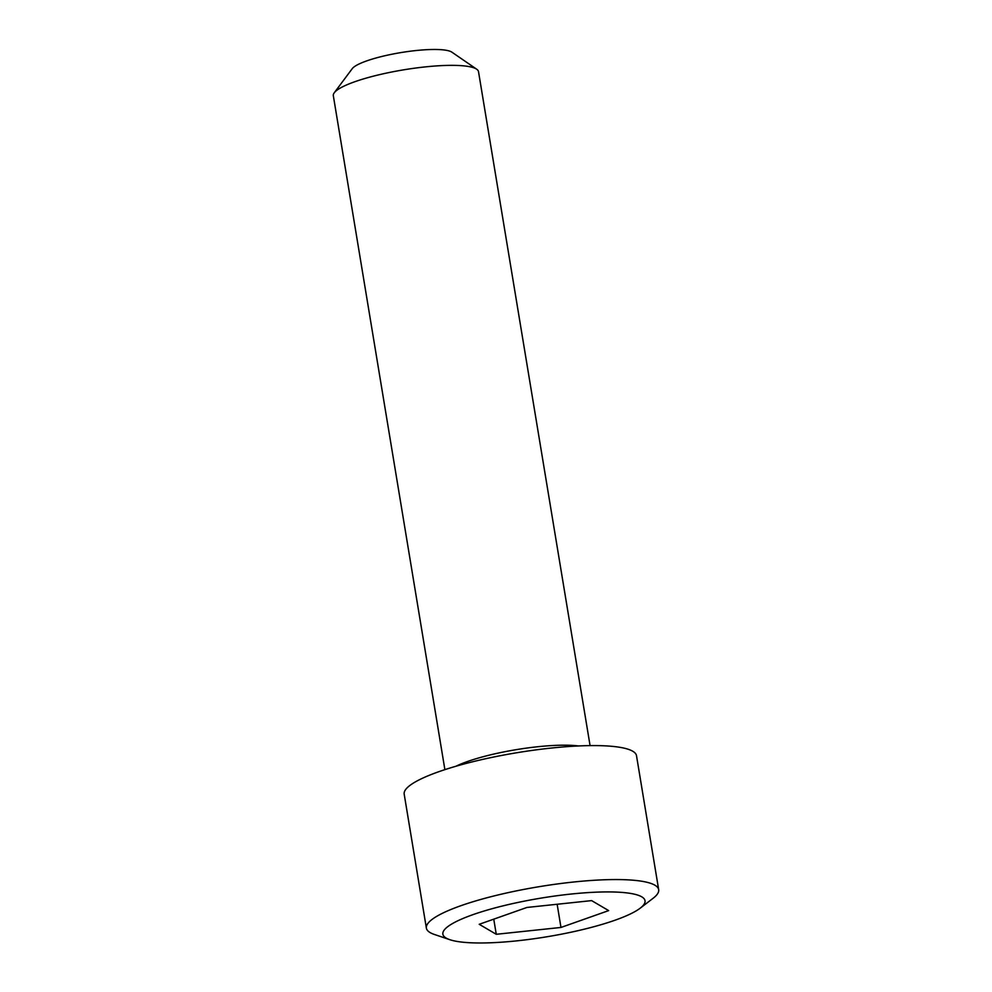 <?xml version="1.0" encoding="UTF-8"?>
<svg xmlns="http://www.w3.org/2000/svg" width="992" height="992" viewBox="0 0 992 992"><rect width="100%" height="100%" fill="white"/><g stroke="black" fill="none" stroke-linecap="round" stroke-linejoin="round"><path stroke-width="1.49" d="M640.187 908.188L653.133 898.256A117.738 22.469 170.6 0 0 658.676 889.675L636.504 755.693A117.738 22.469 170.6 0 0 490.842 757.615A117.738 22.469 -9.4 0 0 404.19 794.158L426.374 928.128A117.738 22.469 170.6 0 0 434.397 934.464L449.86 939.697A102.436 19.542 170.6 0 0 569.619 932.517A102.436 19.542 170.6 0 0 640.187 908.188A102.436 19.542 170.6 0 0 617.384 892.13A102.436 19.542 170.6 0 0 518.27 902.385A102.436 19.542 170.6 0 0 449.86 939.697M658.676 889.675A117.738 22.469 170.6 0 0 513.025 891.585A117.738 22.469 170.6 0 0 426.374 928.128M560.976 927.446L608.666 910.606L591.629 900.612L526.913 907.457L479.223 924.296L496.26 934.29L560.976 927.446L557.144 904.258M496.26 934.29L493.756 919.162M590.079 745.612L478.516 71.672A73.582 14.037 170.6 0 0 476.681 69.204A73.582 14.037 170.6 0 0 387.475 72.875A73.582 14.037 170.6 0 0 334.254 92.789A73.582 14.037 170.6 0 0 333.324 95.703L444.887 769.643M476.681 69.204L451.906 52.179A51.51 9.833 170.6 0 0 389.472 54.734A51.51 9.833 170.6 0 0 352.222 68.684L334.254 92.789M455.948 766.246A73.582 14.037 -9.4 0 1 500.018 752.705A73.582 14.037 -9.4 0 1 578.522 745.959"/></g></svg>
